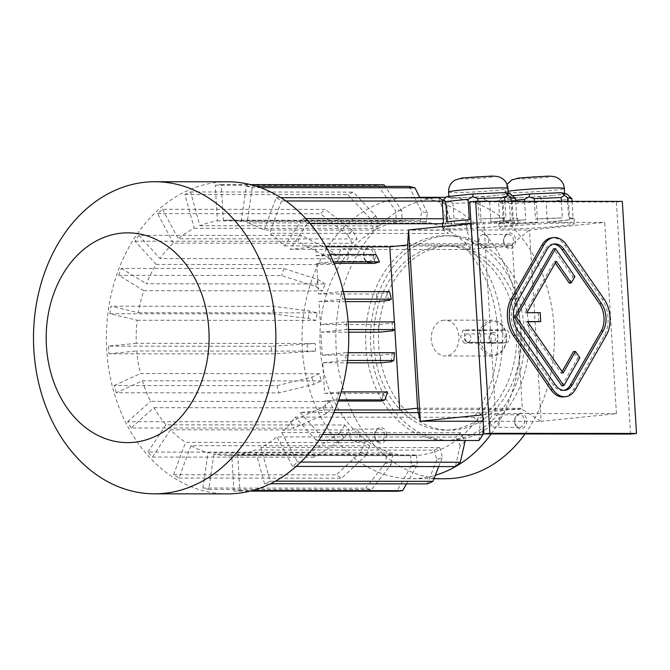 <?xml version="1.0" encoding="UTF-8"?>
<svg xmlns="http://www.w3.org/2000/svg" width="670" height="670" viewBox="0 0 670 670"><rect width="100%" height="100%" fill="white"/><g stroke="black" fill="none" stroke-linecap="round" stroke-linejoin="round"><path stroke-width="0.5" stroke-dasharray="3.35 2.51" d="M553.454 244.14A19.187 12.052 84.2 0 0 552.457 244.173A19.187 12.052 84.2 0 0 545.028 249.726L514.15 303.795A19.187 12.052 84.2 0 0 515.808 330.838L553.303 384.965A19.187 12.052 84.2 0 0 562.968 390.535A19.187 12.052 84.2 0 0 563.947 390.375M569.291 283.109L572.892 276.802L553.52 248.838M538.772 321.801L538.228 312.873L524.937 312.865L554.291 261.459L555.313 262.933M562.088 371.574L561.133 373.257L525.481 321.784L527.6 321.793M561.904 385.878L577.858 357.947L573.478 351.633M563.621 396.9A25.577 16.063 84.2 0 0 573.52 389.496L604.399 335.427A25.577 16.063 84.2 0 0 602.188 299.364L564.693 245.237A25.577 16.063 84.2 0 0 551.804 237.808M379.253 429.085A6.29 4.883 90.1 0 1 379.647 429.068A6.29 4.883 90.1 0 1 384.505 434.855A6.29 4.883 90.1 0 1 379.63 441.647A6.29 4.883 90.1 0 1 374.756 435.601A6.29 4.883 90.1 0 1 379.253 429.085M386.665 434.738A7.822 6.08 -89.9 0 0 377.16 428.909A7.822 6.08 -89.9 0 0 377.989 442.418A7.822 6.08 -89.9 0 0 386.665 434.738M355.201 441.597A6.29 4.883 -89.9 0 0 359.698 435.081A6.29 4.883 -89.9 0 0 354.824 429.043A6.29 4.883 -89.9 0 0 354.438 429.06A6.29 4.883 -89.9 0 0 349.941 435.575A6.29 4.883 -89.9 0 0 354.815 441.622A6.29 4.883 -89.9 0 0 355.201 441.597M373.475 254.533A6.29 4.883 90.1 0 1 368.994 261.3A6.29 4.883 90.1 0 1 368.601 261.325A6.29 4.883 90.1 0 1 363.726 255.027A6.29 4.883 90.1 0 1 368.617 248.746A6.29 4.883 90.1 0 1 373.475 254.533M370.049 262.833A7.822 6.08 -89.9 0 0 374.58 250.597A7.822 6.08 -89.9 0 0 364.095 251.669A7.822 6.08 -89.9 0 0 370.049 262.833M338.92 255.505A6.29 4.883 -89.9 0 0 343.785 261.3A6.29 4.883 -89.9 0 0 348.66 254.516A6.29 4.883 -89.9 0 0 343.794 248.721A6.29 4.883 -89.9 0 0 338.92 255.505M509.041 247.012A6.29 4.883 90.1 0 1 508.647 247.037A6.29 4.883 90.1 0 1 503.79 241.242A6.29 4.883 90.1 0 1 508.664 234.458A6.29 4.883 90.1 0 1 513.538 240.497A6.29 4.883 90.1 0 1 509.041 247.012M503.564 241.368A7.822 6.08 -89.9 0 0 513.061 247.188A7.822 6.08 -89.9 0 0 512.24 233.679A7.822 6.08 -89.9 0 0 503.564 241.368M483.455 234.45A6.29 4.883 -89.9 0 0 478.958 240.966A6.29 4.883 -89.9 0 0 483.832 247.012A6.29 4.883 -89.9 0 0 484.217 246.996A6.29 4.883 -89.9 0 0 488.715 240.48A6.29 4.883 -89.9 0 0 483.841 234.433A6.29 4.883 -89.9 0 0 483.455 234.45M489.996 421.539A6.29 4.883 -89.9 0 0 494.862 427.334A6.29 4.883 -89.9 0 0 499.736 420.542A6.29 4.883 -89.9 0 0 494.87 414.755A6.29 4.883 -89.9 0 0 489.996 421.539M510.599 193.999L497.307 195.355A29.748 1.491 176.5 0 0 508.254 193.521A29.748 1.491 176.5 0 0 507.877 193.312A29.748 1.491 176.5 0 0 501.595 192.994A29.748 1.491 176.5 0 0 489.142 193.295A29.748 1.491 176.5 0 0 459.829 195.322A29.748 1.491 176.5 0 0 448.875 197.156A29.748 1.491 176.5 0 0 449.252 197.365L446.53 196.679M451.974 198.052L449.252 197.365A29.748 1.491 176.5 0 0 467.987 197.382L451.974 198.052L449.528 201.243L446.806 203.395L448.054 223.797L443.481 222.641M442.233 202.239L446.806 203.395M446.991 221.963L469.335 219.685M489.669 201.603L512.014 199.325L513.262 219.718L490.917 222.004L489.669 201.603L484.72 199.769L479.946 202.273L453.02 203.395L454.268 223.797A37.729 1.893 176.5 0 0 481.194 222.674L454.268 223.797M479.946 202.273L481.194 222.674M453.02 203.395L449.528 201.243M484.008 196.712L467.987 197.382A29.748 1.491 176.5 0 0 497.307 195.355L484.008 196.712L484.72 199.769M513.932 196.787L512.014 199.325M515.682 201.293L516.771 219.048A37.729 1.893 176.5 0 0 517.784 218.537A37.729 1.893 176.5 0 0 512.198 217.892L516.771 219.048M511.177 201.285L512.198 217.892M504.962 201.285L505.976 217.884A37.729 1.893 176.5 0 0 479.058 219.006L505.976 217.884M477.97 201.26L479.058 219.006M442.46 223.144A37.729 1.893 176.5 0 0 448.054 223.797M490.917 222.004A37.729 1.893 176.5 0 0 503.899 220.866A37.729 1.893 176.5 0 0 513.262 219.718M508.371 198.111L505.657 197.416A29.748 1.491 176.5 0 0 524.392 197.441L508.371 198.111L505.934 201.293L503.212 203.445L504.46 223.847L499.887 222.691A37.729 1.893 176.5 0 0 498.865 223.202A37.729 1.893 176.5 0 0 504.46 223.847M540.414 196.771L524.392 197.441A29.748 1.491 176.5 0 0 553.705 195.414L540.414 196.771L541.125 199.827L536.343 202.323L537.591 222.725L510.674 223.855A37.729 1.893 176.5 0 0 537.591 222.725M567.004 194.057L553.705 195.414A29.748 1.491 176.5 0 0 564.659 193.58A29.748 1.491 176.5 0 0 564.282 193.37A29.748 1.491 176.5 0 0 558.001 193.044A29.748 1.491 176.5 0 0 545.548 193.354A29.748 1.491 176.5 0 0 516.227 195.372A29.748 1.491 176.5 0 0 505.281 197.206A29.748 1.491 176.5 0 0 505.657 197.416L502.935 196.729L499.954 199.786L502.148 201.611L503.388 222.013L525.741 219.735A37.729 1.893 176.5 0 0 503.388 222.013M536.343 202.323L509.426 203.454L510.674 223.855M509.426 203.454L505.934 201.293M570.337 196.846L568.42 199.375L546.067 201.653L547.315 222.055A37.729 1.893 176.5 0 0 569.668 219.777L547.315 222.055M568.42 199.375L569.668 219.777M546.067 201.653L541.125 199.827M503.212 203.445L498.639 202.29L499.887 222.691M498.639 202.29L499.954 199.786M524.61 201.302L525.741 219.735M515.615 200.238L502.148 201.611M502.935 196.729L512.676 195.74M534.375 201.31L535.464 219.065L562.381 217.934A37.729 1.893 176.5 0 0 535.464 219.065M561.368 201.335L562.381 217.934M567.582 201.343L568.596 217.943L573.168 219.098A37.729 1.893 176.5 0 0 574.19 218.588A37.729 1.893 176.5 0 0 568.596 217.943M572.088 201.343L573.168 219.098M616.417 413.65L604.717 222.39L483.857 222.272L495.557 413.532L616.417 413.65L541.159 421.329L529.459 230.07L604.717 222.39M482.743 414.839L495.557 413.532M483.137 421.271L541.159 421.329L522.416 409.579L417.67 409.479M471.044 223.579L483.857 222.272M504.208 225.966A37.729 1.893 176.5 0 0 518.094 223.638A37.729 1.893 176.5 0 0 480.323 224.048A37.729 1.893 176.5 0 0 442.778 228.244A37.729 1.893 176.5 0 0 464.318 228.638A37.729 1.893 176.5 0 0 504.208 225.966M513.069 225.974A37.729 1.893 176.5 0 0 499.175 228.303A37.729 1.893 176.5 0 0 547.633 227.155A37.729 1.893 176.5 0 0 574.5 223.688A37.729 1.893 176.5 0 0 552.959 223.294A37.729 1.893 176.5 0 0 513.069 225.974M407.528 243.721L512.282 243.821L529.459 230.07L408.591 229.952M512.282 243.821L512.357 245.094L407.611 244.994M335 409.965L325.637 409.948L325.092 401.029L338.342 401.037M394.379 321.943L394.848 329.64M387.444 391.942L383.826 393.307A138.137 107.284 90.1 0 1 382.805 396.213L382.637 393.432L324.623 393.374L322.747 362.772L345.452 360.46A153.489 119.201 -89.9 0 0 346.197 352.688L322.278 355.125L320.88 332.178L346.591 329.548A153.489 119.201 -89.9 0 0 346.122 321.901L320.411 324.523L319.004 301.575L342.923 299.13A153.489 119.201 -89.9 0 0 341.239 291.609L318.535 293.921L316.667 263.318L331.147 261.844A153.489 119.201 -89.9 0 0 327.68 254.5L316.198 255.672L315.654 246.744L325.989 246.753M316.198 255.672L372.654 255.722L374.513 260.597L374.681 263.377M316.667 263.318L334.062 263.335M318.535 293.921L376.557 293.979L377.017 301.626M319.004 301.575L345.444 301.601M320.411 324.523L378.424 324.582L378.893 332.228M320.88 332.178L348.668 332.203M322.278 355.125L380.3 355.175L380.761 362.83M322.747 362.772L347.177 362.797M382.805 396.213L381.548 401.079M502.374 328.727A117.677 91.388 -89.9 0 0 411.38 220.346A117.677 91.388 -89.9 0 0 320.453 351.13A117.677 91.388 -89.9 0 0 411.162 455.692A117.677 91.388 -89.9 0 0 502.374 328.727M315.612 351.13A117.677 91.388 90.1 0 1 315.143 343.476L271.291 346.298A153.489 119.201 -89.9 0 0 271.76 353.944L315.612 351.13L136.739 350.963A117.677 91.388 -89.9 0 0 140.465 373.55L319.347 373.718A117.677 91.388 -89.9 0 0 321.332 380.945L313.836 384.371L278.988 392.913L116.228 392.754L142.45 380.778A117.677 91.388 -89.9 0 0 150.599 401.355L329.481 401.523A117.677 91.388 -89.9 0 0 332.856 407.846L326.298 413.641L293.803 428.138L131.044 427.979L153.974 407.67A117.677 91.388 -89.9 0 0 165.976 424.83L344.857 424.998A117.677 91.388 -89.9 0 0 349.388 429.981L344.221 437.761A127.903 99.336 90.1 0 1 339.69 432.786L344.857 424.998M315.654 246.744L290.144 249.349L307.212 223.604A153.489 119.201 -89.9 0 0 302.681 218.629L284.608 245.882A117.677 91.388 -89.9 0 0 269.566 233.319L448.448 233.487A117.677 91.388 -89.9 0 0 443.063 230.187L264.189 230.011A117.677 91.388 -89.9 0 0 247.13 222.892L426.011 223.06A117.677 91.388 -89.9 0 0 420.149 221.661L241.267 221.494A117.677 91.388 -89.9 0 0 227.666 220.17A117.677 91.388 -89.9 0 0 223.361 220.296L221.175 184.585A153.489 119.201 -89.9 0 0 215.229 185.188L217.415 220.907A117.677 91.388 -89.9 0 0 199.869 225.723L190.582 191.955A153.489 119.201 -89.9 0 0 184.962 194.518L194.258 228.286A117.677 91.388 -89.9 0 0 178.279 238.78L357.152 238.947A117.677 91.388 -89.9 0 0 352.244 243.302L173.363 243.126A117.677 91.388 -89.9 0 0 160.038 258.595L338.911 258.762A117.677 91.388 -89.9 0 0 335.042 264.6L156.169 264.432A117.677 91.388 -89.9 0 0 146.395 283.804L325.277 283.971A117.677 91.388 -89.9 0 0 322.714 290.906L143.832 290.73A117.677 91.388 -89.9 0 0 138.288 312.697L110.935 306.19A153.489 119.201 -89.9 0 0 109.847 313.736L137.208 320.243A117.677 91.388 -89.9 0 0 136.27 343.308L315.143 343.476M137.208 320.243L316.081 320.419A117.677 91.388 90.1 0 1 317.17 312.873L309.356 311.006L273.695 306.341L110.935 306.19M138.288 312.697L317.17 312.873M194.258 228.286L373.131 228.453A117.677 91.388 90.1 0 1 378.751 225.891L376.096 216.243L353.35 192.106A153.489 119.201 -89.9 0 0 347.73 194.668L370.477 218.805L373.131 228.453M199.869 225.723L378.751 225.891M217.415 220.907L396.297 221.075A117.677 91.388 90.1 0 1 402.234 220.472L401.615 210.263L385.083 186.394M223.361 220.296L402.234 220.472M284.608 245.882L463.489 246.049A117.677 91.388 -89.9 0 1 473.958 417.268L295.076 417.1A117.677 91.388 -89.9 0 1 281.752 432.56L460.633 432.728L464.779 440.492M349.388 429.981L170.507 429.805A117.677 91.388 -89.9 0 0 185.548 442.376L364.43 442.543A117.677 91.388 -89.9 0 0 369.807 445.843L190.933 445.676A117.677 91.388 -89.9 0 0 207.985 452.803L386.866 452.97A117.677 91.388 -89.9 0 0 392.729 454.361L213.847 454.193A117.677 91.388 -89.9 0 0 227.448 455.516A117.677 91.388 -89.9 0 0 231.761 455.391L410.635 455.558A117.677 91.388 -89.9 0 0 416.581 454.955L237.699 454.788A117.677 91.388 -89.9 0 0 255.245 449.972L434.118 450.14A117.677 91.388 -89.9 0 0 439.738 447.577L260.865 447.409A117.677 91.388 -89.9 0 0 276.844 436.907L455.717 437.083A117.677 91.388 -89.9 0 0 460.633 432.728M153.974 407.67L332.856 407.846M142.45 380.778L321.332 380.945M290.144 249.349L469.025 249.516L512.357 245.094L522.416 409.579M333.911 412.586L300.127 412.553L325.637 409.948M418.382 412.67L479.008 412.72L522.34 408.306L417.586 408.206M300.127 412.553L320.109 434.512L322.655 434.52M483.413 425.777L483.874 418.072L479.008 412.72M320.109 434.512A153.489 119.201 -89.9 0 1 316.24 440.349L318.887 440.357M479 440.508L480.005 423.909L473.958 417.268M316.24 440.349L295.076 417.1M281.752 432.56L297.514 462.074A153.489 119.201 -89.9 0 1 292.606 466.429L296.165 466.429M297.514 462.074L300.838 462.082M465.139 441.161A127.903 99.336 90.1 0 1 460.223 445.517L455.717 437.083M460.223 445.517L455.366 466.58M292.606 466.429L276.844 436.907M260.865 447.409L270.152 481.169A153.489 119.201 -89.9 0 1 264.533 483.74L270.487 483.74M270.152 481.169L275.412 481.177M438.724 466.563L442.393 457.225A127.903 99.336 90.1 0 1 436.773 459.788L434.118 450.14M436.773 459.788L427.293 483.891M264.533 483.74L255.245 449.972M439.738 447.577L442.393 457.225M237.699 454.788L239.885 490.499A153.489 119.201 -89.9 0 1 233.939 491.11L250.22 491.127M239.885 490.499L252.573 490.515M406.522 483.874L417.201 465.156A127.903 99.336 90.1 0 1 411.263 465.767L410.635 455.558M411.263 465.767L396.707 491.261M233.939 491.11L231.761 455.391M416.581 454.955L417.201 465.156M213.847 454.193L208.78 489.427A153.489 119.201 -89.9 0 1 202.918 488.036L365.678 488.187A153.489 119.201 90.1 0 0 371.54 489.577L391.28 464.427A127.903 99.336 90.1 0 1 385.418 463.037L386.866 452.97M208.78 489.427L371.54 489.577M385.418 463.037L365.678 488.187M202.918 488.036L207.985 452.803M392.729 454.361L391.28 464.427M190.933 445.676L178.949 478.02A153.489 119.201 -89.9 0 1 173.572 474.72L336.34 474.879A153.489 119.201 90.1 0 0 341.717 478.179L366.389 455.089A127.903 99.336 90.1 0 1 361.004 451.789L364.43 442.543M178.949 478.02L341.717 478.179M361.004 451.789L336.34 474.879M173.572 474.72L185.548 442.376M369.807 445.843L366.389 455.089M170.507 429.805L152.442 457.066A153.489 119.201 -89.9 0 1 147.903 452.082L310.671 452.233A153.489 119.201 90.1 0 0 315.202 457.216L344.221 437.761M152.442 457.066L315.202 457.216M339.69 432.786L310.671 452.233M147.903 452.082L165.976 424.83M136.27 343.308L108.532 346.139L271.291 346.298M108.532 346.139A153.489 119.201 -89.9 0 0 108.992 353.793L271.76 353.944M108.992 353.793L136.739 350.963M173.363 243.126L157.601 213.613A153.489 119.201 -89.9 0 1 162.517 209.266L325.277 209.417A153.489 119.201 90.1 0 0 320.369 213.764L347.738 234.869A127.903 99.336 90.1 0 1 352.654 230.514L357.152 238.947M157.601 213.613L320.369 213.764M352.654 230.514L325.277 209.417M162.517 209.266L178.279 238.78M352.244 243.302L347.738 234.869M190.582 191.955L353.35 192.106M184.962 194.518L347.73 194.668M221.175 184.585L250.513 184.61M383.935 184.736A153.489 119.201 -89.9 0 0 377.997 185.347L395.668 210.866L396.297 221.075M215.229 185.188L377.997 185.347M241.267 221.494L246.334 186.26A153.489 119.201 -89.9 0 1 252.196 187.659L260.529 187.667M246.334 186.26L256.426 186.277M409.102 186.419L421.597 211.594A127.903 99.336 90.1 0 1 427.46 212.993L426.011 223.06M427.46 212.993L419.923 197.801M252.196 187.659L247.13 222.892M420.149 221.661L421.597 211.594M264.189 230.011L276.166 197.667A153.489 119.201 -89.9 0 1 281.542 200.967L285.805 200.975M442.786 201.117L444.31 201.126A153.489 119.201 90.1 0 0 443.18 200.397M276.166 197.667L280.864 197.675M438.925 197.826L446.488 220.941A127.903 99.336 90.1 0 1 451.865 224.241L448.448 233.487M451.865 224.241L444.31 201.126M281.542 200.967L269.566 233.319M443.063 230.187L446.488 220.941M469.025 249.516L473.179 243.244L469.971 223.763A153.489 119.201 -89.9 0 0 465.441 218.78L468.648 238.26L463.489 246.049M307.212 223.604L310.16 223.613M442.502 223.738L469.971 223.763M302.681 218.629L305.796 218.629M443.247 218.755L465.441 218.78M156.169 264.432L135.005 241.175A153.489 119.201 -89.9 0 1 138.874 235.338L301.642 235.488A153.489 119.201 90.1 0 0 297.773 241.334L328.995 257.958A127.903 99.336 90.1 0 1 332.873 252.113L338.911 258.762M135.005 241.175L297.773 241.334M332.873 252.113L301.642 235.488M138.874 235.338L160.038 258.595M335.042 264.6L328.995 257.958M131.044 427.979A153.489 119.201 -89.9 0 1 127.668 421.656L290.428 421.815A153.489 119.201 -89.9 0 0 293.803 428.138M290.428 421.815L322.923 407.327L329.481 401.523M127.668 421.656L150.599 401.355M116.228 392.754A153.489 119.201 -89.9 0 1 114.235 385.526L277.003 385.677A153.489 119.201 -89.9 0 0 278.988 392.913M277.003 385.677L311.852 377.135L319.347 373.718M114.235 385.526L140.465 373.55M109.847 313.736L272.606 313.887A153.489 119.201 90.1 0 1 273.695 306.341M272.606 313.887L308.267 318.56L316.081 320.419M143.832 290.73L118.716 275.328L281.484 275.479L315.536 286.5L322.714 290.906M118.716 275.328A153.489 119.201 -89.9 0 1 121.278 268.394L284.047 268.553A153.489 119.201 -89.9 0 0 281.484 275.479M284.047 268.553L318.099 279.574L325.277 283.971M121.278 268.394L146.395 283.804M324.623 393.374L341.223 391.9M382.637 393.432L383.826 393.307M339.104 391.9A153.489 119.201 -89.9 0 1 336.575 399.856L338.744 399.856M336.575 399.856L325.092 401.029M331.147 261.844L333.425 261.844M327.68 254.5L330.042 254.5M376.029 254.541L372.654 255.722M342.923 299.13L344.975 299.138M341.239 291.609L343.316 291.609M389.58 291.651L387.017 292.907L376.557 293.979M345.452 360.46L347.454 360.46M346.197 352.688L348.191 352.688M394.538 352.73L392.118 353.969L380.3 355.175M346.591 329.548L348.576 329.556M346.122 321.901L348.115 321.901M394.463 321.943L392.243 323.166L378.424 324.582M445.248 197.357A140.7 109.269 -89.9 0 0 436.538 197.792A140.7 109.269 -89.9 0 0 335.93 343.559A140.7 109.269 -89.9 0 0 444.981 478.748M525.02 433.959A140.7 109.269 -89.9 0 0 545.472 282.338A140.7 109.269 -89.9 0 0 445.868 197.357M419.897 197.759A140.7 109.269 -89.9 0 0 411.405 197.323A140.7 109.269 -89.9 0 0 402.695 197.759A140.7 109.269 -89.9 0 0 302.086 343.526A140.7 109.269 -89.9 0 0 411.137 478.715A140.7 109.269 -89.9 0 0 435.299 475.256M491.185 433.925A140.7 109.269 -89.9 0 0 513.203 287.279A140.7 109.269 -89.9 0 0 420.358 197.801M520.171 413.264A7.822 6.08 -89.9 0 0 515.64 425.5A7.822 6.08 -89.9 0 0 526.134 424.428A7.822 6.08 -89.9 0 0 520.171 413.264M524.334 329.967A102.326 79.47 -89.9 0 0 445.207 235.723A102.326 79.47 -89.9 0 0 365.644 337.973A102.326 79.47 -89.9 0 0 445.014 440.374A102.326 79.47 -89.9 0 0 524.334 329.967M480.005 423.909A127.903 99.336 -89.9 0 0 483.874 418.072M473.179 243.244A127.903 99.336 -89.9 0 0 468.648 238.26M307.22 344.288A127.903 99.336 -89.9 0 0 307.689 351.934M376.096 216.243A127.903 99.336 -89.9 0 0 370.477 218.805M401.615 210.263A127.903 99.336 -89.9 0 0 395.668 210.866M322.923 407.327A127.903 99.336 -89.9 0 0 326.298 413.641M311.852 377.135A127.903 99.336 -89.9 0 0 313.836 384.371M308.267 318.56A127.903 99.336 90.1 0 1 309.356 311.006M318.099 279.574A127.903 99.336 -89.9 0 0 315.536 286.5M375.87 263.251A138.137 107.284 -89.9 0 0 374.513 260.597M388.843 300.42A138.137 107.284 -89.9 0 0 387.017 292.907M391.23 361.758A138.137 107.284 -89.9 0 0 392.118 353.969M392.712 330.821A138.137 107.284 -89.9 0 0 392.243 323.166M227.708 181.805A156.043 121.186 -89.9 0 0 218.043 182.29A156.043 121.186 -89.9 0 0 106.463 343.953A156.043 121.186 -89.9 0 0 227.406 493.891M630.562 434.06L616.367 201.997L469.712 201.863M616.367 201.997L622.304 201.394M444.336 246.25A92.091 71.523 90.1 0 1 450.039 245.965A92.091 71.523 90.1 0 1 521.469 338.124A92.091 71.523 90.1 0 1 449.863 430.148A92.091 71.523 90.1 0 1 378.483 341.658A92.091 71.523 90.1 0 1 444.336 246.25M439.495 246.25A92.091 71.523 90.1 0 1 445.198 245.957A92.091 71.523 90.1 0 1 516.637 338.116A92.091 71.523 90.1 0 1 445.031 430.14A92.091 71.523 90.1 0 1 373.651 341.658A92.091 71.523 90.1 0 1 439.495 246.25M529.174 329.975A102.326 79.47 90.1 0 1 449.855 440.383A102.326 79.47 90.1 0 1 370.543 342.06A102.326 79.47 90.1 0 1 443.707 236.049A102.326 79.47 90.1 0 1 450.047 235.731A102.326 79.47 90.1 0 1 529.174 329.975M470.884 337.747A4.146 3.224 -89.9 0 0 467.677 333.928A4.146 3.224 -89.9 0 0 464.461 338.4A4.146 3.224 -89.9 0 0 467.668 342.219A4.146 3.224 -89.9 0 0 470.884 337.747M489.284 338.425A4.146 3.224 90.1 0 1 492.241 333.962A4.146 3.224 90.1 0 1 492.5 333.945A4.146 3.224 90.1 0 1 495.716 338.099A4.146 3.224 90.1 0 1 492.492 342.244A4.146 3.224 90.1 0 1 489.284 338.425M493.112 332.429A5.678 4.414 -89.9 0 0 489.82 341.315A5.678 4.414 -89.9 0 0 497.442 340.536A5.678 4.414 -89.9 0 0 493.112 332.429M506.034 342.646A6.399 4.02 84.2 0 0 506.294 342.638A6.399 4.02 84.2 0 0 509.661 336.072A6.399 4.02 84.2 0 0 505.255 329.9L468.188 329.866A6.399 4.02 84.2 0 0 467.928 329.875A6.399 4.02 84.2 0 0 464.561 336.441A6.399 4.02 84.2 0 0 468.967 342.613L506.034 342.646L501.16 343.149L464.092 343.107L468.967 342.613M506.336 336.784A16.624 12.914 -89.9 0 0 486.144 324.397A16.624 12.914 -89.9 0 0 487.902 353.107A16.624 12.914 -89.9 0 0 506.336 336.784M501.16 343.149L505.716 336.683L500.381 330.394L463.062 330.369L460.592 336.642L464.092 343.107M506.52 336.683A17.906 13.911 -89.9 0 0 492.668 320.193A17.906 13.911 -89.9 0 0 478.748 338.082A17.906 13.911 -89.9 0 0 492.634 356.005A17.906 13.911 -89.9 0 0 506.52 336.683M444.026 320.201A17.906 13.911 -89.9 0 0 431.22 338.752A17.906 13.911 -89.9 0 0 445.098 355.954A17.906 13.911 -89.9 0 0 458.975 336.633A17.906 13.911 -89.9 0 0 445.131 320.143A17.906 13.911 -89.9 0 0 444.026 320.201M514.811 421.564A6.29 4.883 90.1 0 1 519.3 414.797A6.29 4.883 90.1 0 1 519.694 414.78A6.29 4.883 90.1 0 1 524.568 421.07A6.29 4.883 90.1 0 1 519.677 427.351A6.29 4.883 90.1 0 1 514.811 421.564M574.877 276.601L572.892 276.802M579.835 357.747L577.858 357.947M563.11 373.056L561.133 373.257M527.457 321.583L525.481 321.784M540.213 312.672L538.228 312.873M526.913 312.664L524.937 312.865M556.276 261.258L554.291 261.459M508.12 191.243A29.748 1.491 176.5 0 0 504.962 192.106A29.748 1.491 176.5 0 0 534.744 191.787A29.748 1.491 176.5 0 0 564.349 188.479M547.005 176.202A16.959 0.854 176.5 0 0 518.061 178.203A16.959 0.854 176.5 0 0 536.561 178.22A16.959 0.854 176.5 0 0 547.005 176.202M448.565 192.055A29.748 1.491 176.5 0 0 478.346 191.729A29.748 1.491 176.5 0 0 507.944 188.421M490.599 176.151A16.959 0.854 176.5 0 0 461.655 178.153A16.959 0.854 176.5 0 0 480.164 178.17A16.959 0.854 176.5 0 0 490.599 176.151M500.381 330.394L505.255 329.9M463.313 330.36L468.188 329.866M566.678 245.036L564.693 245.237M575.496 389.295L573.52 389.496M606.375 335.226L604.399 335.427M604.173 299.163L602.188 299.364M547.013 249.525L545.028 249.726M555.279 384.764L553.303 384.965M517.784 330.637L515.808 330.838M516.135 303.585L514.15 303.795M379.647 429.068L354.824 429.043M379.63 441.647L354.815 441.622M368.617 248.746L343.794 248.721M368.601 261.325L343.785 261.3M508.664 234.458L483.841 234.433M508.647 247.037L483.832 247.012M519.694 414.78L494.87 414.755M519.677 427.351L494.862 427.334M227.448 455.516L411.162 455.692M227.666 220.17L411.38 220.346M419.688 197.332L411.405 197.323M433.934 478.74L411.137 478.715M498.865 223.202L499.175 228.303M574.19 218.588L574.5 223.688M507.006 184.342L504.962 192.106L505.281 197.206M442.669 226.477L442.778 228.244M517.784 218.537L518.094 223.638M448.833 196.444L448.875 197.156M450.039 245.965L445.198 245.957M449.863 430.148L445.031 430.14M450.047 235.731L445.207 235.723M449.855 440.383L445.014 440.374M492.5 333.945L467.677 333.928M492.492 342.244L467.668 342.219M463.062 330.369L467.928 329.875M501.42 343.132L506.294 342.638M492.668 320.193L445.131 320.143M492.634 356.005L445.098 355.954M554.433 243.972L552.457 244.173M564.952 390.334L562.968 390.535"/><path stroke-width="1" d="M563.947 390.375A19.187 12.052 84.2 0 0 570.396 384.982L601.275 330.921A19.187 12.052 84.2 0 0 599.617 303.87L562.122 249.743A19.187 12.052 84.2 0 0 553.454 244.14M555.313 262.933L569.291 283.109L571.267 282.908L574.877 276.601L555.505 248.629L553.52 248.838L514.409 317.312L561.904 385.878L563.88 385.677L579.835 357.747L575.463 351.423L573.478 351.633L562.088 371.574M527.6 321.793L540.757 321.6L540.213 312.672L526.913 312.664L556.276 261.258L571.267 282.908M622.304 201.394L475.658 201.251L489.854 433.314L636.5 433.456L622.304 201.394M553.788 237.607L551.804 237.808A25.577 16.063 84.2 0 0 541.904 245.22L511.026 299.281A25.577 16.063 84.2 0 0 513.237 335.343L550.732 389.471A25.577 16.063 84.2 0 0 563.621 396.9L565.597 396.699A25.577 16.063 84.2 0 0 575.496 389.295L606.375 335.226A25.577 16.063 84.2 0 0 604.173 299.163L566.678 245.036A25.577 16.063 84.2 0 0 553.788 237.607A25.577 16.063 84.2 0 0 543.889 245.011L513.011 299.08A25.577 16.063 84.2 0 0 515.213 335.142L552.708 389.27A25.577 16.063 84.2 0 0 565.597 396.699M442.669 226.477L442.46 223.144A37.729 1.893 176.5 0 1 443.481 222.641L442.233 202.239L443.548 199.735L446.53 196.679L473.12 193.965L505.155 192.625L510.599 193.999L515.523 198.647L515.682 201.293M445.743 201.561L446.991 221.963A37.729 1.893 176.5 0 1 469.335 219.685L468.087 199.283L445.743 201.561L443.548 199.735M468.087 199.283L472.769 196.754L477.81 198.605L477.97 201.26M473.12 193.965L472.769 196.754M515.523 198.647L510.95 197.491L511.177 201.285M504.962 201.285L504.728 197.483L507.961 195.28L505.155 192.625M507.961 195.28L510.95 197.491M504.728 197.483L477.81 198.605M512.676 195.74L529.526 194.015L561.561 192.684L567.004 194.057L571.92 198.697L572.088 201.343M515.615 200.238L524.493 199.333L524.61 201.302M524.493 199.333L529.166 196.804L534.216 198.663L534.375 201.31M529.526 194.015L529.166 196.804M534.216 198.663L561.133 197.533L561.368 201.335M561.133 197.533L564.358 195.33L567.348 197.541L567.582 201.343M561.561 192.684L564.358 195.33M571.92 198.697L567.348 197.541M325.989 246.753L389.781 246.811L407.611 244.994L408.591 229.952L420.291 421.212L482.743 414.839M407.611 244.994L417.67 409.479L420.291 421.212L483.137 421.271M408.591 229.952L471.044 223.579M394.848 329.64L399.764 410.023L335 409.965M389.781 246.811L394.379 321.943M334.062 263.335L374.681 263.377L379.496 261.886A153.489 119.201 -89.9 0 0 376.029 254.541L330.042 254.5M345.444 301.601L377.017 301.626L388.843 300.42L391.263 299.18A153.489 119.201 -89.9 0 0 389.58 291.651L343.316 291.609M348.668 332.203L378.893 332.228L392.712 330.821L394.932 329.598A153.489 119.201 -89.9 0 0 394.463 321.943L348.115 321.901M347.177 362.797L380.761 362.83L391.23 361.758L393.793 360.502A153.489 119.201 -89.9 0 0 394.538 352.73L348.191 352.688M338.342 401.037L381.548 401.079L384.923 399.898L338.744 399.856M333.911 412.586L418.382 412.67M417.586 408.206L399.764 410.023M322.655 434.52L482.877 434.671L483.413 425.777M318.887 440.357L479 440.508A153.489 119.201 -89.9 0 0 482.877 434.671M296.165 466.429L455.366 466.58A153.489 119.201 90.1 0 0 460.282 462.233L465.139 441.161L464.779 440.492M300.838 462.082L460.282 462.233M270.487 483.74L427.293 483.891A153.489 119.201 90.1 0 0 432.912 481.328L438.724 466.563M275.412 481.177L432.912 481.328M250.22 491.127L396.707 491.261A153.489 119.201 90.1 0 0 402.645 490.658L406.522 483.874M252.573 490.515L402.645 490.658M385.083 186.394L383.935 184.736L250.513 184.61M260.529 187.667L414.965 187.809A153.489 119.201 90.1 0 0 409.102 186.419L256.426 186.277M419.923 197.801L414.965 187.809M285.805 200.975L442.786 201.117M280.864 197.675L438.925 197.826A153.489 119.201 90.1 0 1 443.18 200.397M310.16 223.613L442.502 223.738M305.796 218.629L443.247 218.755M341.223 391.9L387.444 391.942A153.489 119.201 90.1 0 1 384.923 399.898M333.425 261.844L379.496 261.886M344.975 299.138L391.263 299.18M347.454 360.46L393.793 360.502M348.576 329.556L394.932 329.598M433.934 478.74L444.981 478.748A140.7 109.269 -89.9 0 0 525.02 433.959M445.868 197.357A140.7 109.269 -89.9 0 0 445.248 197.357L419.688 197.332M435.299 475.256A140.7 109.269 -89.9 0 0 491.185 433.925M420.358 197.801A140.7 109.269 -89.9 0 0 419.897 197.759M154.544 493.824L227.406 493.891A156.043 121.186 -89.9 0 0 348.375 325.519A156.043 121.186 -89.9 0 0 227.708 181.805L154.837 181.729A156.043 121.186 -89.9 0 0 33.5 337.663A156.043 121.186 -89.9 0 0 154.544 493.824A156.043 121.186 -89.9 0 0 275.504 325.453A156.043 121.186 -89.9 0 0 154.837 181.729M208.847 329.464A104.88 81.455 -89.9 0 0 81.505 251.342A104.88 81.455 -89.9 0 0 92.577 432.443A104.88 81.455 -89.9 0 0 208.847 329.464M475.658 201.251L469.712 201.863L483.907 433.925L630.562 434.06L636.5 433.456M483.907 433.925L489.854 433.314M564.106 249.541A19.187 12.052 84.2 0 0 554.433 243.972A19.187 12.052 84.2 0 0 547.013 249.525L516.135 303.585A19.187 12.052 84.2 0 0 517.784 330.637L555.279 384.764A19.187 12.052 84.2 0 0 564.952 390.334A19.187 12.052 84.2 0 0 572.373 384.781L603.251 330.72A19.187 12.052 84.2 0 0 601.601 303.669L564.106 249.541L562.122 249.743M555.505 248.629L516.394 317.111L514.409 317.312M516.394 317.111L563.88 385.677M575.463 351.423L563.11 373.056L527.457 321.583L540.757 321.6M507.006 184.342L511.805 179.945L518.647 178.036L547.8 176.16C555.464 176.185 557.105 177.517 559.391 179.108C562.381 181.511 564.039 184.635 564.349 188.479A29.748 1.491 176.5 0 0 557.691 187.943A29.748 1.491 176.5 0 0 508.12 191.243M448.565 192.055C448.506 186.603 450.784 182.55 455.399 179.895L462.241 177.977L491.395 176.109C499.058 176.135 500.699 177.466 502.994 179.058C505.984 181.453 507.634 184.577 507.944 188.421A29.748 1.491 176.5 0 0 501.286 187.893A29.748 1.491 176.5 0 0 468.263 189.442A29.748 1.491 176.5 0 0 448.565 192.055L448.833 196.444M543.889 245.011L541.904 245.22M513.011 299.08L511.026 299.281M515.213 335.142L513.237 335.343M552.708 389.27L550.732 389.471M601.601 303.669L599.617 303.87M603.251 330.72L601.275 330.921M572.373 384.781L570.396 384.982M564.349 188.479L564.651 193.463M507.944 188.421L508.245 193.404"/></g></svg>
